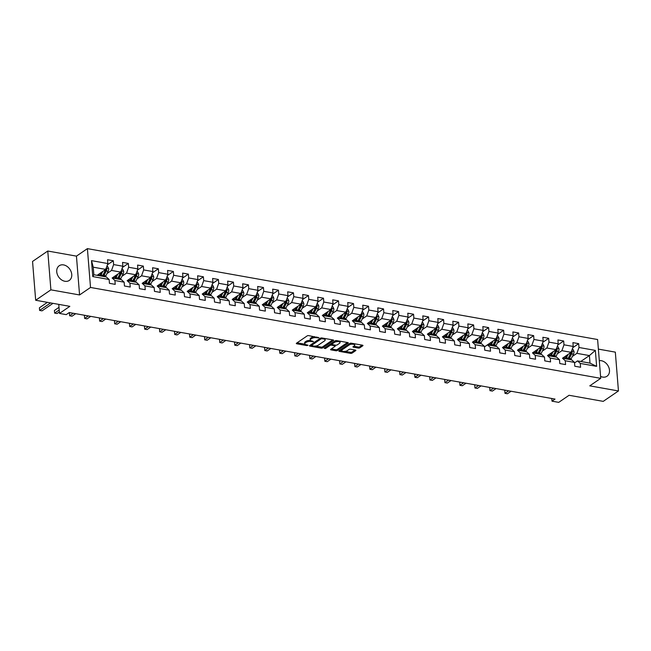 <?xml version="1.0" encoding="UTF-8"?>
<svg xmlns="http://www.w3.org/2000/svg" width="651" height="651" viewBox="0 0 651 651"><rect width="100%" height="100%" fill="white"/><g stroke="black" fill="none" stroke-linecap="round" stroke-linejoin="round"><path stroke-width="0.98" d="M319.047 337.812L308.769 335.623A1.123 0.431 175.4 0 0 307.223 335.859L296.474 343.223A1.123 0.431 175.4 0 0 296.303 343.476A1.123 0.431 175.4 0 0 296.823 343.793L306.857 345.583L308.053 345.233L306.393 344.778A3.589 1.392 175.4 0 1 304.733 343.761A3.589 1.392 175.4 0 1 305.286 342.931L306.182 342.32A3.589 1.392 175.4 0 1 311.113 341.547L313.489 341.612L311.951 340.978A3.589 1.392 175.4 0 1 310.283 339.96A3.589 1.392 175.4 0 1 310.836 339.13L311.731 338.52A3.589 1.392 175.4 0 1 316.671 337.747L319.047 337.812M600.572 376.4A8.902 6.795 55.6 0 0 602.631 377.075A8.902 6.795 55.6 0 0 607.001 376.237A8.902 6.795 55.6 0 0 608.888 367.571A8.902 6.795 55.6 0 0 601.312 360.703A8.902 6.795 55.6 0 0 599.302 360.646M63.586 264.908A8.902 6.795 55.6 0 0 59.217 265.746A8.902 6.795 55.6 0 0 57.329 274.413A8.902 6.795 55.6 0 0 64.905 281.273A8.902 6.795 55.6 0 0 69.275 280.443A8.902 6.795 55.6 0 0 71.154 271.776A8.902 6.795 55.6 0 0 63.586 264.908M358.253 348.065A1.123 0.431 175.4 0 0 359.8 347.829L362.81 345.762A1.123 0.431 175.4 0 0 362.989 345.502A1.123 0.431 175.4 0 0 362.469 345.185L351.32 343.199A1.123 0.431 175.4 0 0 349.782 343.443L339.025 350.799A1.123 0.431 175.4 0 0 338.854 351.06A1.123 0.431 175.4 0 0 339.374 351.377L350.515 353.363A1.123 0.431 175.4 0 0 352.061 353.119L355.706 350.629A1.123 0.431 175.4 0 0 355.877 350.368A1.123 0.431 175.4 0 0 355.356 350.051L350.588 349.205A1.123 0.431 175.4 0 0 349.042 349.441L347.235 350.677A2.995 1.164 175.4 0 1 343.923 351.41A2.995 1.164 175.4 0 1 341.726 350.466A2.995 1.164 175.4 0 1 342.182 349.782L349.261 344.932A2.995 1.164 175.4 0 1 352.582 344.208A2.995 1.164 175.4 0 1 354.779 345.144A2.995 1.164 175.4 0 1 354.315 345.836L353.135 346.641A1.123 0.431 175.4 0 0 352.964 346.902A1.123 0.431 175.4 0 0 353.485 347.219L358.253 348.065L358.172 347.016A1.123 0.431 175.4 0 0 359.71 346.78L362.127 345.128M50.892 289.841L79.568 294.952L76.444 256.136L47.767 251.026L50.892 289.841L35.675 300.257L69.836 306.344L59.485 313.424L66.223 314.628L69.266 312.545L555.034 399.079L551.991 401.162L558.721 402.367L569.072 395.279L603.233 401.366L618.45 390.958L615.325 352.134L598.375 349.115M79.568 294.952L90.522 287.457L600.727 378.345L589.773 385.848L618.45 390.958M333.442 340.53A1.123 0.431 175.4 0 0 333.613 340.27A1.123 0.431 175.4 0 0 333.092 339.952L321.944 337.967A1.123 0.431 175.4 0 0 320.406 338.211L309.648 345.567A1.123 0.431 175.4 0 0 309.477 345.827A1.123 0.431 175.4 0 0 309.998 346.145L321.138 348.13A1.123 0.431 175.4 0 0 322.684 347.886L333.442 340.53L333.402 340.042M336.632 340.587L347.78 342.572A1.123 0.431 175.4 0 1 348.301 342.89A1.123 0.431 175.4 0 1 348.122 343.15L337.373 350.507A1.123 0.431 175.4 0 1 335.826 350.743L331.058 349.896A1.123 0.431 175.4 0 1 330.537 349.579A1.123 0.431 175.4 0 1 330.716 349.318L335.078 346.332A1.123 0.431 175.4 0 0 335.249 346.08A1.123 0.431 175.4 0 0 334.728 345.754L331.562 345.193A1.123 0.431 175.4 0 0 330.024 345.437L325.484 348.545L324.157 348.309L335.094 340.823A1.123 0.431 175.4 0 1 336.632 340.587M35.675 300.257L32.55 261.442L47.767 251.026M90.522 287.457L87.397 248.633L597.61 339.529L600.727 378.345M572.774 347.699L578.682 343.655L572.913 342.629L573.222 346.454L563.978 344.81L563.668 340.986L557.899 339.952L558.208 343.785L548.972 342.133L548.663 338.308L542.885 337.275L543.194 341.108L533.958 339.464L533.649 335.631L527.871 334.606L528.181 338.43L518.945 336.787L518.635 332.962L512.866 331.929L513.175 335.761L503.931 334.118L503.622 330.285L497.852 329.26L498.161 333.084L488.925 331.44L488.616 327.608L482.839 326.582L483.148 330.407L473.912 328.763L473.602 324.939L467.825 323.905L468.134 327.738L458.898 326.094L458.589 322.261L452.819 321.236L453.12 325.061L443.884 323.417L443.575 319.584L437.806 318.559L438.115 322.391L428.871 320.74L428.57 316.915L422.792 315.881L423.101 319.714L413.865 318.07L413.556 314.238L407.778 313.212L408.087 317.037L398.851 315.393L398.542 311.56L392.773 310.535L393.074 314.368L383.838 312.716L383.529 308.891L377.759 307.858L378.068 311.691L368.824 310.047L368.523 306.214L362.745 305.189L363.055 309.013L353.818 307.37L353.509 303.545L347.732 302.512L348.041 306.344L338.805 304.692L338.496 300.868L332.718 299.834L333.027 303.667L323.791 302.023L323.482 298.191L317.712 297.165L318.022 300.99L308.777 299.346L308.468 295.521L302.699 294.488L303.008 298.321L293.772 296.677L293.463 292.844L287.685 291.819L287.994 295.644L278.758 294L278.449 290.167L272.671 289.142L272.981 292.966L263.745 291.322L263.435 287.498L257.666 286.464L257.975 290.297L248.731 288.653L248.422 284.821L242.652 283.795L242.961 287.62L233.725 285.976L233.416 282.143L227.638 281.118L227.948 284.951L218.712 283.299L218.402 279.474L212.625 278.441L212.934 282.274L203.698 280.63L203.389 276.797L197.619 275.772L197.92 279.596L188.684 277.953L188.375 274.12L182.606 273.094L182.915 276.927L173.671 275.275L173.369 271.451L167.592 270.417L167.901 274.25L158.665 272.606L158.356 268.773L152.578 267.748L152.887 271.573L143.651 269.929L143.342 266.104L137.573 265.071L137.874 268.904L128.638 267.252L128.328 263.427L122.559 262.394L122.868 266.226L113.624 264.583L113.323 260.75L107.545 259.725L107.854 263.549L91.498 260.636L92.776 276.585L93.858 274.738L106.365 276.968L109.14 279.499L109.441 283.331L115.219 284.357L114.91 280.532L112.135 278.001L121.379 279.645L124.146 282.176L124.455 286.001L130.233 287.034L129.923 283.201L127.148 280.671L136.385 282.314L139.159 284.845L139.469 288.678L145.246 289.703L144.937 285.879L142.162 283.348L151.398 284.992L154.173 287.522L154.482 291.355L160.252 292.38L159.943 288.548L157.176 286.017L166.412 287.669L169.187 290.2L169.496 294.024L175.265 295.058L174.956 291.225L172.181 288.694L181.426 290.338L184.192 292.869L184.502 296.701L190.279 297.727L189.97 293.902L187.195 291.371L196.431 293.015L199.206 295.546L199.515 299.379L205.293 300.404L204.984 296.571L202.209 294.04L211.445 295.692L214.22 298.223L214.529 302.048L220.298 303.081L219.989 299.248L217.222 296.718L226.458 298.361L229.233 300.892L229.543 304.725L235.312 305.75L235.003 301.926L232.236 299.395L241.472 301.039L244.239 303.569L244.548 307.402L250.326 308.428L250.017 304.595L247.242 302.064L256.486 303.716L259.253 306.247L259.562 310.071L265.339 311.105L265.03 307.272L262.255 304.741L271.491 306.385L274.266 308.916L274.576 312.749L280.345 313.774L280.044 309.949L277.269 307.418L286.505 309.062L289.28 311.593L289.589 315.418L295.359 316.451L295.049 312.618L292.283 310.088L301.519 311.739L304.294 314.262L304.595 318.095L310.372 319.12L310.063 315.296L307.288 312.765L316.532 314.409L319.299 316.939L319.608 320.772L325.386 321.797L325.077 317.973L322.302 315.442L331.538 317.086L334.313 319.617L334.622 323.441L340.392 324.475L340.091 320.642L337.316 318.111L346.552 319.755L349.327 322.286L349.636 326.118L355.405 327.144L355.096 323.319L352.329 320.788L361.565 322.432L364.34 324.963L364.641 328.796L370.419 329.821L370.11 325.988L367.335 323.457L376.579 325.109L379.346 327.64L379.655 331.465L385.433 332.498L385.123 328.665L382.349 326.135L391.585 327.779L394.36 330.309L394.669 334.142L400.438 335.167L400.137 331.343L397.362 328.812L406.598 330.456L409.373 332.986L409.682 336.819L415.452 337.845L415.143 334.012L412.376 331.481L421.612 333.133L424.387 335.664L424.688 339.488L430.466 340.522L430.156 336.689L427.382 334.158L436.626 335.802L439.392 338.333L439.702 342.166L445.479 343.191L445.17 339.366L442.395 336.836L451.631 338.479L454.406 341.01L454.715 344.843L460.493 345.868L460.184 342.035L457.409 339.505L466.645 341.157L469.42 343.687L469.729 347.512L475.499 348.545L475.189 344.713L472.423 342.182L481.659 343.826L484.434 346.356L484.743 350.189L490.512 351.214L490.203 347.39L487.436 344.859L496.672 346.503L499.439 349.034L499.748 352.858L505.526 353.892L505.217 350.059L502.442 347.528L511.686 349.18L514.453 351.703L514.762 355.536L520.54 356.561L520.23 352.736L517.455 350.205L526.692 351.849L529.466 354.38L529.776 358.213L535.545 359.238L535.236 355.413L532.469 352.883L541.705 354.526L544.48 357.057L544.789 360.882L550.559 361.915L550.25 358.083L547.483 355.552L556.719 357.196L559.486 359.726L559.795 363.559L565.573 364.584L565.263 360.76L562.488 358.229L571.733 359.873L574.499 362.404L574.809 366.236L580.586 367.262L580.277 363.429L577.502 360.898L590.009 363.128L589.407 355.576L576.892 353.347L572.359 356.455M578.682 343.655L578.991 347.488L595.348 350.401L596.633 366.35L580.277 363.429M574.499 362.404L565.263 360.76M559.486 359.726L550.25 358.083M544.48 357.057L535.236 355.413M529.466 354.38L520.23 352.736M514.453 351.703L505.217 350.059M499.439 349.034L490.203 347.39M484.434 346.356L475.189 344.713M469.42 343.687L460.184 342.035M454.406 341.01L445.17 339.366M439.392 338.333L430.156 336.689M424.387 335.664L415.143 334.012M409.373 332.986L400.137 331.343M394.36 330.309L385.123 328.665M379.346 327.64L370.11 325.988M364.34 324.963L355.096 323.319M349.327 322.286L340.091 320.642M334.313 319.617L325.077 317.973M319.299 316.939L310.063 315.296M304.294 314.262L295.049 312.618M289.28 311.593L280.044 309.949M274.266 308.916L265.03 307.272M259.253 306.247L250.017 304.595M244.239 303.569L235.003 301.926M229.233 300.892L219.989 299.248M214.22 298.223L204.984 296.571M199.206 295.546L189.97 293.902M184.192 292.869L174.956 291.225M169.187 290.2L159.943 288.548M154.173 287.522L144.937 285.879M139.159 284.845L129.923 283.201M124.146 282.176L114.91 280.532M109.14 279.499L92.776 276.585M557.346 353.778L561.886 350.677L571.122 352.321L562.488 358.229M571.122 352.321L573.222 346.454M561.886 350.677L563.978 344.81M542.34 351.101L546.873 348L556.109 349.644L547.483 355.552M556.109 349.644L558.208 343.785M546.873 348L548.972 342.133M527.326 348.431L531.859 345.323L541.095 346.975L532.469 352.883M541.095 346.975L543.194 341.108M531.859 345.323L533.958 339.464M512.313 345.754L516.845 342.654L526.089 344.298L517.455 350.205M526.089 344.298L528.181 338.43M516.845 342.654L518.945 336.787M497.299 343.077L501.84 339.977L511.076 341.62L502.442 347.528M511.076 341.62L513.175 335.761M501.84 339.977L503.931 334.118M482.293 340.408L486.826 337.299L496.062 338.951L484.474 346.877M484.474 346.885L487.436 344.859M496.062 338.951L498.161 333.084M486.826 337.299L488.925 331.44M467.28 337.731L471.812 334.63L481.048 336.274L472.423 342.182M481.048 336.274L483.148 330.407M471.812 334.63L473.912 328.763M452.266 335.053L456.799 331.953L466.043 333.597L457.409 339.505M466.043 333.597L468.134 327.738M456.799 331.953L458.898 326.094M437.252 332.384L441.793 329.276L451.029 330.928L442.395 336.836M451.029 330.928L453.12 325.061M441.793 329.276L443.884 323.417M422.239 329.707L426.779 326.607L436.015 328.25L427.382 334.158M436.015 328.25L438.115 322.391M426.779 326.607L428.871 320.74M407.233 327.038L411.766 323.929L421.002 325.573L412.376 331.481M421.002 325.573L423.101 319.714M411.766 323.929L413.865 318.07M392.219 324.361L396.752 321.252L405.988 322.904L397.362 328.812M405.988 322.904L408.087 317.037M396.752 321.252L398.851 315.393M377.206 321.684L381.738 318.583L390.982 320.227L382.349 326.135M390.982 320.227L393.074 314.368M381.738 318.583L383.838 312.716M362.192 319.014L366.733 315.906L375.969 317.55L367.335 323.457M375.969 317.55L378.068 311.691M366.733 315.906L368.824 310.047M347.186 316.337L351.719 313.237L360.955 314.881L352.329 320.788M360.955 314.881L363.055 309.013M351.719 313.237L353.818 307.37M332.173 313.66L336.705 310.56L345.941 312.203L337.316 318.111M345.941 312.203L348.041 306.344M336.705 310.56L338.805 304.692M317.159 310.991L321.692 307.882L330.936 309.534L322.302 315.442M330.936 309.534L333.027 303.667M321.692 307.882L323.791 302.023M302.145 308.314L306.686 305.213L315.922 306.857L307.288 312.765M315.922 306.857L318.022 300.99M306.686 305.213L308.777 299.346M287.14 305.636L291.672 302.536L300.908 304.18L292.283 310.088M300.908 304.18L303.008 298.321M291.672 302.536L293.772 296.677M272.126 302.967L276.659 299.859L285.895 301.511L277.269 307.418M285.895 301.511L287.994 295.644M276.659 299.859L278.758 294M257.112 300.29L261.645 297.19L270.889 298.833L262.255 304.741M270.889 298.833L272.981 292.966M261.645 297.19L263.745 291.322M242.099 297.613L246.639 294.512L255.876 296.156L247.242 302.064M255.876 296.156L257.975 290.297M246.639 294.512L248.731 288.653M227.093 294.944L231.626 291.835L240.862 293.487L232.236 299.395M240.862 293.487L242.961 287.62M231.626 291.835L233.725 285.976M212.08 292.266L216.612 289.166L225.848 290.81L217.222 296.718M225.848 290.81L227.948 284.951M216.612 289.166L218.712 283.299M197.066 289.597L201.598 286.489L210.843 288.133L202.209 294.04M210.843 288.133L212.934 282.274M201.598 286.489L203.698 280.63M182.052 286.92L186.593 283.812L195.829 285.464L187.195 291.371M195.829 285.464L197.92 279.596M186.593 283.812L188.684 277.953M167.047 284.243L171.579 281.142L180.815 282.786L172.181 288.694M180.815 282.786L182.915 276.927M171.579 281.142L173.671 275.275M152.033 281.574L156.565 278.465L165.802 280.109L157.176 286.017M165.802 280.109L167.901 274.25M156.565 278.465L158.665 272.606M137.019 278.897L141.552 275.796L150.796 277.44L142.162 283.348M150.796 277.44L152.887 271.573M141.552 275.796L143.651 269.929M122.006 276.219L126.546 273.119L135.782 274.763L127.148 280.671M135.782 274.763L137.874 268.904M126.546 273.119L128.638 267.252M106.992 273.55L111.533 270.442L120.769 272.094L112.135 278.001M120.769 272.094L122.868 266.226M111.533 270.442L113.624 264.583M91.498 260.636L93.248 267.187L105.755 269.416L97.121 275.324M105.755 269.416L107.854 263.549M76.444 256.136L87.397 248.633M551.771 398.502L551.991 401.162M58.761 304.367L59.485 313.424M93.248 267.187L93.858 274.738M580.773 361.484L589.407 355.576L595.348 350.401M574.54 362.924L577.502 360.898M596.633 366.35L590.009 363.128M576.892 353.347L578.991 347.488M107.407 264.794L113.323 260.75M122.421 267.471L128.328 263.427M137.434 270.149L143.342 266.104M152.448 272.818L158.356 268.773M167.453 275.495L173.369 271.451M182.467 278.172L188.375 274.12M197.481 280.841L203.389 276.797M212.495 283.519L218.402 279.474M227.5 286.188L233.416 282.143M242.514 288.865L248.422 284.821M257.527 291.542L263.435 287.498M272.541 294.211L278.449 290.167M287.547 296.889L293.463 292.844M302.56 299.566L308.468 295.521M317.574 302.235L323.482 298.191M332.588 304.912L338.496 300.868M347.593 307.589L353.509 303.545M362.607 310.258L368.523 306.214M377.621 312.936L383.529 308.891M392.634 315.613L398.542 311.56M407.64 318.282L413.556 314.238M422.654 320.959L428.57 316.915M437.667 323.628L443.575 319.584M452.681 326.306L458.589 322.261M467.695 328.983L473.602 324.939M482.7 331.652L488.616 327.608M497.714 334.329L503.622 330.285M512.728 337.006L518.635 332.962M527.741 339.676L533.649 335.631M542.747 342.353L548.663 338.308M557.761 345.03L563.668 340.986M314.449 336.632A3.589 1.392 175.4 0 0 311.65 337.47L311.731 338.52M310.283 339.96L310.201 338.911A3.589 1.392 175.4 0 1 310.755 338.081L311.65 337.47M310.568 340.44A3.589 1.392 175.4 0 0 306.092 341.27L306.182 342.32M304.733 343.761L304.644 342.711A3.589 1.392 175.4 0 1 305.197 341.881L306.092 341.27M297.076 342.808L304.985 344.216M315.377 346.072L321.057 347.081A1.123 0.431 175.4 0 0 322.603 346.837L332.751 339.895M310.25 345.152L311.495 345.38M322.147 338.723L321.065 338.894L311.626 345.355L313.245 345.998A3.589 1.392 175.4 0 0 318.176 345.233L324.629 340.815A3.589 1.392 175.4 0 0 325.183 339.993A3.589 1.392 175.4 0 0 323.514 338.968L322.147 338.723L322.09 337.991M311.569 344.639L320.609 338.097M325.183 339.993L325.093 338.943A3.589 1.392 175.4 0 0 324.841 338.479M347.439 342.507L337.291 349.457L337.373 350.507M331.318 348.912L335.745 349.701A1.123 0.431 175.4 0 0 337.291 349.457M331.872 344.216L331.481 344.143A1.123 0.431 175.4 0 0 329.935 344.387L325.394 347.496L325.484 348.545M339.602 343.24A2.995 1.164 175.4 0 0 340.058 342.548A2.995 1.164 175.4 0 0 337.861 341.612A2.995 1.164 175.4 0 0 334.549 342.336L332.051 344.045A1.123 0.431 175.4 0 0 331.88 344.306A1.123 0.431 175.4 0 0 332.401 344.623L335.566 345.185A1.123 0.431 175.4 0 0 337.104 344.949L339.602 343.24M340.058 342.548L339.977 341.498A2.995 1.164 175.4 0 0 339.798 341.148M336.713 340.595A2.995 1.164 175.4 0 0 334.459 341.287L334.549 342.336M331.88 344.306L331.798 343.256A1.123 0.431 175.4 0 1 331.969 342.996L334.459 341.287M353.737 346.226L358.172 347.016M354.779 345.144L354.697 344.094A2.995 1.164 175.4 0 0 354.543 343.777M351.337 343.207A2.995 1.164 175.4 0 0 349.18 343.883L349.261 344.932M341.726 350.466L341.637 349.416A2.995 1.164 175.4 0 1 342.1 348.733L349.18 343.883M345.079 351.361L350.433 352.313A1.123 0.431 175.4 0 0 351.971 352.077L355.015 349.994M339.627 350.384L341.873 350.791M101.377 272.411L100.498 274.152A7.251 3.743 100.1 0 1 99.489 275.747M102.817 271.426L101.027 274.999A8.732 4.516 100.1 0 1 100.506 275.926M106.91 266.194L107.513 266.3L108.644 268.57A3.027 1.562 100.1 0 1 108.099 271.345L105.836 275.853A8.732 4.516 100.1 0 1 105.324 276.781M99.318 275.715A7.251 3.743 100.1 0 1 99.164 275.235L98.862 274.128M105.543 269.563A3.027 1.562 100.1 0 1 105.12 270.808L102.858 275.324A8.732 4.516 100.1 0 1 102.337 276.252M47.385 302.341L39.402 307.809L39.613 310.429L42.022 310.861L53 303.342M103.493 276.455A8.732 4.516 -79.9 0 0 104.014 275.528L106.268 271.019A3.027 1.562 -79.9 0 0 106.805 269.083L105.649 268.879M106.805 269.083L105.926 269.685A1.538 0.797 100.1 0 1 105.747 270.173L103.485 274.689A7.251 3.743 100.1 0 1 102.467 276.276M50.599 302.918L39.613 310.429L39.402 307.809M116.383 275.088L115.512 276.83A7.251 3.743 100.1 0 1 114.503 278.416M117.831 274.104L116.041 277.676A8.732 4.516 100.1 0 1 115.52 278.604M121.924 268.871L122.526 268.977L123.657 271.247A3.027 1.562 100.1 0 1 123.112 274.014L120.85 278.53A8.732 4.516 100.1 0 1 120.337 279.458M114.324 278.384A7.251 3.743 100.1 0 1 114.177 277.904L113.876 276.805M120.557 272.232A3.027 1.562 100.1 0 1 120.126 273.485L117.872 278.001A8.732 4.516 100.1 0 1 117.351 278.929M58.997 307.345L54.415 310.478L54.627 313.107L57.028 313.53L59.371 311.935M118.506 279.133A8.732 4.516 -79.9 0 0 119.019 278.205L121.281 273.689A3.027 1.562 -79.9 0 0 121.818 271.76L120.663 271.557M121.818 271.76L120.94 272.362A1.538 0.797 100.1 0 1 120.761 272.85L118.498 277.359A7.251 3.743 100.1 0 1 117.481 278.954M59.208 309.966L54.627 313.107L54.415 310.478M131.396 277.765L130.525 279.507A7.251 3.743 100.1 0 1 129.508 281.094M132.837 276.773L131.054 280.345A8.732 4.516 100.1 0 1 130.534 281.273M136.93 271.54L137.54 271.654L138.671 273.925A3.027 1.562 100.1 0 1 138.126 276.691L135.864 281.208A8.732 4.516 100.1 0 1 135.343 282.135M129.337 281.061A7.251 3.743 100.1 0 1 129.191 280.581L128.89 279.482M135.571 274.909A3.027 1.562 100.1 0 1 135.139 276.162L132.877 280.671A8.732 4.516 100.1 0 1 132.365 281.598M70.105 312.692L69.429 313.155L69.641 315.776L72.041 316.207L75.719 313.692M133.52 281.81A8.732 4.516 -79.9 0 0 134.033 280.882L136.295 276.366A3.027 1.562 -79.9 0 0 136.832 274.437L135.677 274.226M136.832 274.437L135.953 275.031A1.538 0.797 100.1 0 1 135.766 275.519L133.512 280.036A7.251 3.743 100.1 0 1 132.495 281.623M73.311 313.261L69.641 315.776L69.429 313.155M146.41 280.435L145.539 282.176A7.251 3.743 100.1 0 1 144.522 283.771M147.85 279.45L146.06 283.022A8.732 4.516 100.1 0 1 145.547 283.95M151.943 274.217L152.546 274.323L153.677 276.594A3.027 1.562 100.1 0 1 153.131 279.369L150.877 283.877A8.732 4.516 100.1 0 1 150.357 284.804M144.351 283.738A7.251 3.743 100.1 0 1 144.205 283.25L143.904 282.152M150.584 277.578A3.027 1.562 100.1 0 1 150.153 278.831L147.891 283.348A8.732 4.516 100.1 0 1 147.37 284.275M85.118 315.369L84.435 315.833L84.646 318.453L87.055 318.884L90.733 316.37M148.526 284.479A8.732 4.516 -79.9 0 0 149.046 283.551L151.309 279.043A3.027 1.562 -79.9 0 0 151.838 277.106L150.682 276.903M151.838 277.106L150.967 277.708A1.538 0.797 100.1 0 1 150.78 278.197L148.518 282.713A7.251 3.743 100.1 0 1 147.508 284.3M88.324 315.938L84.646 318.453L84.435 315.833M161.424 283.112L160.545 284.853A7.251 3.743 100.1 0 1 159.536 286.44M162.864 282.127L161.074 285.699A8.732 4.516 100.1 0 1 160.561 286.627M166.957 276.895L167.559 277L168.69 279.271A3.027 1.562 100.1 0 1 168.145 282.038L165.883 286.554A8.732 4.516 100.1 0 1 165.37 287.482M159.365 286.407A7.251 3.743 100.1 0 1 159.21 285.927L158.917 284.829M165.59 280.255A3.027 1.562 100.1 0 1 165.167 281.509L162.905 286.025A8.732 4.516 100.1 0 1 162.384 286.953M100.132 318.038L99.448 318.502L99.66 321.13L102.069 321.553L105.747 319.039M163.539 287.156A8.732 4.516 -79.9 0 0 164.06 286.228L166.322 281.712A3.027 1.562 -79.9 0 0 166.851 279.784L165.696 279.58M166.851 279.784L165.972 280.378A1.538 0.797 100.1 0 1 165.793 280.874L163.531 285.382A7.251 3.743 100.1 0 1 162.514 286.969M103.338 318.616L99.66 321.13L99.448 318.502M176.429 285.789L175.558 287.53A7.251 3.743 100.1 0 1 174.549 289.117M177.878 284.796L176.087 288.369A8.732 4.516 100.1 0 1 175.567 289.296M181.971 279.564L182.573 279.678L183.704 281.94A3.027 1.562 100.1 0 1 183.159 284.715L180.897 289.231A8.732 4.516 100.1 0 1 180.384 290.159M174.37 289.085A7.251 3.743 100.1 0 1 174.224 288.605L173.923 287.506M180.604 282.933A3.027 1.562 100.1 0 1 180.172 284.186L177.918 288.694A8.732 4.516 100.1 0 1 177.398 289.622M115.137 320.715L114.462 321.179L114.674 323.799L117.082 324.231L120.752 321.716M178.553 289.833A8.732 4.516 -79.9 0 0 179.066 288.906L181.328 284.389A3.027 1.562 -79.9 0 0 181.865 282.453L180.709 282.249M181.865 282.453L180.986 283.055A1.538 0.797 100.1 0 1 180.807 283.543L178.545 288.059A7.251 3.743 100.1 0 1 177.528 289.646M118.352 321.285L114.674 323.799L114.462 321.179M191.443 288.458L190.572 290.2A7.251 3.743 100.1 0 1 189.555 291.786M192.883 287.473L191.101 291.046A8.732 4.516 100.1 0 1 190.58 291.974M196.976 282.241L197.587 282.347L198.718 284.617A3.027 1.562 100.1 0 1 198.173 287.392L195.91 291.9A8.732 4.516 100.1 0 1 195.39 292.828M189.384 291.762A7.251 3.743 100.1 0 1 189.238 291.274L188.936 290.175M195.617 285.602A3.027 1.562 100.1 0 1 195.186 286.855L192.924 291.371A8.732 4.516 100.1 0 1 192.411 292.299M130.151 323.392L129.476 323.856L129.687 326.476L132.088 326.908L135.766 324.385M193.567 292.502A8.732 4.516 -79.9 0 0 194.079 291.575L196.342 287.067A3.027 1.562 -79.9 0 0 196.879 285.13L195.723 284.926M196.879 285.13L196 285.732A1.538 0.797 100.1 0 1 195.813 286.22L193.559 290.737A7.251 3.743 100.1 0 1 192.541 292.323M133.365 323.962L129.687 326.476L129.476 323.856M206.457 291.135L205.586 292.877A7.251 3.743 100.1 0 1 204.569 294.464M207.897 290.151L206.107 293.723A8.732 4.516 100.1 0 1 205.594 294.651M211.99 284.918L212.6 285.024L213.723 287.294A3.027 1.562 100.1 0 1 213.178 290.061L210.924 294.577A8.732 4.516 100.1 0 1 210.403 295.505M204.398 294.431A7.251 3.743 100.1 0 1 204.251 293.951L203.95 292.852M210.631 288.279A3.027 1.562 100.1 0 1 210.2 289.532L207.938 294.049A8.732 4.516 100.1 0 1 207.425 294.976M145.165 326.061L144.489 326.525L144.693 329.154L147.102 329.577L150.78 327.062M208.572 295.18A8.732 4.516 -79.9 0 0 209.093 294.252L211.355 289.736A3.027 1.562 -79.9 0 0 211.884 287.807L210.729 287.596M211.884 287.807L211.014 288.401A1.538 0.797 100.1 0 1 210.826 288.898L208.564 293.406A7.251 3.743 100.1 0 1 207.555 294.993M148.371 326.631L144.693 329.154L144.489 326.525M221.47 293.813L220.599 295.554A7.251 3.743 100.1 0 1 219.582 297.141M222.911 292.82L221.12 296.392A8.732 4.516 100.1 0 1 220.608 297.32M227.004 287.587L227.606 287.693L228.737 289.964A3.027 1.562 100.1 0 1 228.192 292.738L225.93 297.255A8.732 4.516 100.1 0 1 225.417 298.174M219.411 297.108A7.251 3.743 100.1 0 1 219.257 296.628L218.964 295.521M225.645 290.956A3.027 1.562 100.1 0 1 225.213 292.209L222.951 296.718A8.732 4.516 100.1 0 1 222.43 297.645M160.179 328.739L159.495 329.203L159.707 331.823L162.115 332.254L165.793 329.74M223.586 297.849A8.732 4.516 -79.9 0 0 224.107 296.929L226.369 292.413A3.027 1.562 -79.9 0 0 226.898 290.476L225.742 290.273M226.898 290.476L226.019 291.078A1.538 0.797 100.1 0 1 225.84 291.567L223.578 296.083A7.251 3.743 100.1 0 1 222.569 297.67M163.385 329.308L159.707 331.823L159.495 329.203M236.484 296.482L235.605 298.223A7.251 3.743 100.1 0 1 234.596 299.81M237.924 295.497L236.134 299.069A8.732 4.516 100.1 0 1 235.613 299.997M242.017 290.265L242.62 290.37L243.751 292.641A3.027 1.562 100.1 0 1 243.205 295.408L240.943 299.924A8.732 4.516 100.1 0 1 240.431 300.852M234.425 299.785A7.251 3.743 100.1 0 1 234.27 299.297L233.969 298.199M240.65 293.625A3.027 1.562 100.1 0 1 240.219 294.879L237.965 299.395A8.732 4.516 100.1 0 1 237.444 300.323M175.192 331.408L174.509 331.88L174.72 334.5L177.129 334.931L180.799 332.409M238.6 300.526A8.732 4.516 -79.9 0 0 239.12 299.598L241.375 295.082A3.027 1.562 -79.9 0 0 241.912 293.153L240.756 292.95M241.912 293.153L241.033 293.756A1.538 0.797 100.1 0 1 240.854 294.244L238.591 298.76A7.251 3.743 100.1 0 1 237.574 300.347M178.398 331.986L174.72 334.5L174.509 331.88M251.489 299.159L250.619 300.9A7.251 3.743 100.1 0 1 249.602 302.487M252.938 298.174L251.148 301.747A8.732 4.516 100.1 0 1 250.627 302.666M257.023 292.942L257.633 293.048L258.764 295.318A3.027 1.562 100.1 0 1 258.219 298.085L255.957 302.601A8.732 4.516 100.1 0 1 255.436 303.529M249.431 302.455A7.251 3.743 100.1 0 1 249.284 301.974L248.983 300.876M255.664 296.303A3.027 1.562 100.1 0 1 255.233 297.556L252.97 302.072A8.732 4.516 100.1 0 1 252.458 302.992M190.198 334.085L189.522 334.549L189.734 337.177L192.135 337.6L195.813 335.086M253.613 303.203A8.732 4.516 -79.9 0 0 254.126 302.276L256.388 297.759A3.027 1.562 -79.9 0 0 256.925 295.831L255.77 295.619M256.925 295.831L256.046 296.425A1.538 0.797 100.1 0 1 255.859 296.913L253.605 301.429A7.251 3.743 100.1 0 1 252.588 303.016M193.412 334.655L189.734 337.177L189.522 334.549M266.503 301.836L265.632 303.578A7.251 3.743 100.1 0 1 264.615 305.164M267.943 300.843L266.153 304.416A8.732 4.516 100.1 0 1 265.641 305.343M272.037 295.611L272.647 295.717L273.778 297.987A3.027 1.562 100.1 0 1 273.233 300.762L270.971 305.278A8.732 4.516 100.1 0 1 270.45 306.198M264.444 305.132A7.251 3.743 100.1 0 1 264.298 304.652L263.997 303.545M270.678 298.98A3.027 1.562 100.1 0 1 270.246 300.225L267.984 304.741A8.732 4.516 100.1 0 1 267.471 305.669M205.211 336.762L204.536 337.226L204.739 339.846L207.148 340.278L210.826 337.763M268.619 305.872A8.732 4.516 -79.9 0 0 269.14 304.953L271.402 300.436A3.027 1.562 -79.9 0 0 271.931 298.5L270.783 298.296M271.931 298.5L271.06 299.102A1.538 0.797 100.1 0 1 270.873 299.59L268.611 304.107A7.251 3.743 100.1 0 1 267.602 305.693M208.418 337.332L204.739 339.846L204.536 337.226M281.517 304.505L280.646 306.247A7.251 3.743 100.1 0 1 279.629 307.833M282.957 303.521L281.167 307.093A8.732 4.516 100.1 0 1 280.654 308.021M287.05 298.288L287.652 298.394L288.784 300.664A3.027 1.562 100.1 0 1 288.238 303.431L285.976 307.947A8.732 4.516 100.1 0 1 285.464 308.875M279.458 307.809A7.251 3.743 100.1 0 1 279.303 307.321L279.01 306.222M285.691 301.649A3.027 1.562 100.1 0 1 285.26 302.902L282.998 307.418A8.732 4.516 100.1 0 1 282.477 308.346M220.225 339.431L219.542 339.903L219.753 342.524L222.162 342.955L225.84 340.432M283.633 308.55A8.732 4.516 -79.9 0 0 284.153 307.622L286.416 303.106A3.027 1.562 -79.9 0 0 286.945 301.177L285.789 300.974M286.945 301.177L286.074 301.779A1.538 0.797 100.1 0 1 285.887 302.267L283.624 306.784A7.251 3.743 100.1 0 1 282.615 308.371M223.431 340.009L219.753 342.524L219.542 339.903M296.53 307.182L295.652 308.924A7.251 3.743 100.1 0 1 294.643 310.511M297.971 306.19L296.181 309.762A8.732 4.516 100.1 0 1 295.66 310.69M302.064 300.957L302.666 301.071L303.797 303.342A3.027 1.562 100.1 0 1 303.252 306.108L300.99 310.625A8.732 4.516 100.1 0 1 300.477 311.552M294.472 310.478A7.251 3.743 100.1 0 1 294.317 309.998L294.016 308.899M300.697 304.326A3.027 1.562 100.1 0 1 300.266 305.579L298.012 310.096A8.732 4.516 100.1 0 1 297.491 311.015M235.239 342.109L234.555 342.572L234.767 345.201L237.176 345.624L240.846 343.11M298.646 311.227A8.732 4.516 -79.9 0 0 299.167 310.299L301.421 305.783A3.027 1.562 -79.9 0 0 301.958 303.854L300.803 303.643M301.958 303.854L301.079 304.448A1.538 0.797 100.1 0 1 300.9 304.937L298.638 309.453A7.251 3.743 100.1 0 1 297.621 311.04M238.445 342.678L234.767 345.201L234.555 342.572M311.536 309.852L310.665 311.593A7.251 3.743 100.1 0 1 309.648 313.188M312.985 308.867L311.194 312.439A8.732 4.516 100.1 0 1 310.673 313.367M317.07 303.635L317.68 303.74L318.811 306.011A3.027 1.562 100.1 0 1 318.266 308.786L316.004 313.294A8.732 4.516 100.1 0 1 315.483 314.221M309.477 313.155A7.251 3.743 100.1 0 1 309.331 312.675L309.03 311.569M315.711 307.003A3.027 1.562 100.1 0 1 315.279 308.248L313.017 312.765A8.732 4.516 100.1 0 1 312.504 313.692M250.244 344.786L249.569 345.25L249.781 347.87L252.181 348.301L255.859 345.787M313.66 313.896A8.732 4.516 -79.9 0 0 314.173 312.968L316.435 308.46A3.027 1.562 -79.9 0 0 316.972 306.523L315.816 306.32M316.972 306.523L316.093 307.126A1.538 0.797 100.1 0 1 315.914 307.614L313.652 312.13A7.251 3.743 100.1 0 1 312.635 313.717M253.459 345.355L249.781 347.87L249.569 345.25M326.55 312.529L325.679 314.27A7.251 3.743 100.1 0 1 324.662 315.857M327.99 311.544L326.208 315.117A8.732 4.516 100.1 0 1 325.687 316.044M332.083 306.312L332.694 306.418L333.825 308.688A3.027 1.562 100.1 0 1 333.279 311.455L331.017 315.971A8.732 4.516 100.1 0 1 330.496 316.899M324.491 315.825A7.251 3.743 100.1 0 1 324.344 315.344L324.043 314.246M330.724 309.673A3.027 1.562 100.1 0 1 330.293 310.926L328.031 315.442A8.732 4.516 100.1 0 1 327.518 316.37M265.258 347.455L264.583 347.919L264.794 350.547L267.195 350.97L270.873 348.456M328.674 316.573A8.732 4.516 -79.9 0 0 329.186 315.645L331.449 311.129A3.027 1.562 -79.9 0 0 331.977 309.201L330.83 308.997M331.977 309.201L331.107 309.803A1.538 0.797 100.1 0 1 330.92 310.291L328.657 314.799A7.251 3.743 100.1 0 1 327.648 316.394M268.464 348.033L264.794 350.547L264.583 347.919M341.563 315.206L340.693 316.947A7.251 3.743 100.1 0 1 339.676 318.534M343.004 314.213L341.214 317.786A8.732 4.516 100.1 0 1 340.701 318.713M347.097 308.981L347.699 309.095L348.83 311.365A3.027 1.562 100.1 0 1 348.285 314.132L346.031 318.648A8.732 4.516 100.1 0 1 345.51 319.576M339.505 318.502A7.251 3.743 100.1 0 1 339.35 318.022L339.057 316.923M345.738 312.35A3.027 1.562 100.1 0 1 345.307 313.603L343.044 318.111A8.732 4.516 100.1 0 1 342.524 319.039M280.272 350.132L279.588 350.596L279.8 353.216L282.209 353.648L285.887 351.133M343.679 319.25A8.732 4.516 -79.9 0 0 344.2 318.323L346.462 313.806A3.027 1.562 -79.9 0 0 346.991 311.878L345.836 311.666M346.991 311.878L346.12 312.472A1.538 0.797 100.1 0 1 345.933 312.96L343.671 317.476A7.251 3.743 100.1 0 1 342.662 319.063M283.478 350.702L279.8 353.216L279.588 350.596M356.577 317.875L355.698 319.617A7.251 3.743 100.1 0 1 354.689 321.212M358.017 316.891L356.227 320.463A8.732 4.516 100.1 0 1 355.706 321.391M362.111 311.658L362.713 311.764L363.844 314.034A3.027 1.562 100.1 0 1 363.299 316.809L361.036 321.317A8.732 4.516 100.1 0 1 360.524 322.245M354.518 321.179A7.251 3.743 100.1 0 1 354.364 320.691L354.063 319.592M360.744 315.019A3.027 1.562 100.1 0 1 360.32 316.272L358.058 320.788A8.732 4.516 100.1 0 1 357.537 321.716M295.285 352.809L294.602 353.273L294.813 355.894L297.222 356.325L300.9 353.81M358.693 321.92A8.732 4.516 -79.9 0 0 359.214 320.992L361.468 316.484A3.027 1.562 -79.9 0 0 362.005 314.547L360.849 314.343M362.005 314.547L361.126 315.149A1.538 0.797 100.1 0 1 360.947 315.637L358.685 320.154A7.251 3.743 100.1 0 1 357.668 321.74M298.492 353.379L294.813 355.894L294.602 353.273M371.583 320.552L370.712 322.294A7.251 3.743 100.1 0 1 369.703 323.881M373.031 319.568L371.241 323.14A8.732 4.516 100.1 0 1 370.72 324.068M377.124 314.335L377.726 314.441L378.858 316.712A3.027 1.562 100.1 0 1 378.312 319.478L376.05 323.995A8.732 4.516 100.1 0 1 375.529 324.922M369.524 323.848A7.251 3.743 100.1 0 1 369.377 323.368L369.076 322.269M375.757 317.696A3.027 1.562 100.1 0 1 375.326 318.949L373.064 323.466A8.732 4.516 100.1 0 1 372.551 324.393M310.291 355.479L309.616 355.942L309.827 358.571L312.228 358.994L315.906 356.479M373.707 324.597A8.732 4.516 -79.9 0 0 374.219 323.669L376.481 319.153A3.027 1.562 -79.9 0 0 377.019 317.224L375.863 317.021M377.019 317.224L376.14 317.818A1.538 0.797 100.1 0 1 375.961 318.315L373.698 322.823A7.251 3.743 100.1 0 1 372.681 324.41M313.505 356.056L309.827 358.571L309.616 355.942M386.596 323.23L385.726 324.971A7.251 3.743 100.1 0 1 384.708 326.558M388.037 322.237L386.255 325.809A8.732 4.516 100.1 0 1 385.734 326.737M392.13 317.004L392.74 317.118L393.871 319.381A3.027 1.562 100.1 0 1 393.326 322.155L391.064 326.672A8.732 4.516 100.1 0 1 390.543 327.599M384.538 326.525A7.251 3.743 100.1 0 1 384.391 326.045L384.09 324.947M390.771 320.373A3.027 1.562 100.1 0 1 390.34 321.627L388.077 326.135A8.732 4.516 100.1 0 1 387.565 327.062M325.305 358.156L324.629 358.62L324.841 361.24L327.241 361.671L330.92 359.157M388.72 327.274A8.732 4.516 -79.9 0 0 389.233 326.346L391.495 321.83A3.027 1.562 -79.9 0 0 392.032 319.893L390.877 319.69M392.032 319.893L391.153 320.495A1.538 0.797 100.1 0 1 390.966 320.984L388.712 325.5A7.251 3.743 100.1 0 1 387.695 327.087M328.511 358.725L324.841 361.24L324.629 358.62M401.61 325.899L400.739 327.64A7.251 3.743 100.1 0 1 399.722 329.227M403.05 324.914L401.26 328.486A8.732 4.516 100.1 0 1 400.747 329.414M407.144 319.682L407.746 319.787L408.877 322.058A3.027 1.562 100.1 0 1 408.332 324.833L406.078 329.341A8.732 4.516 100.1 0 1 405.557 330.269M399.551 329.203A7.251 3.743 100.1 0 1 399.405 328.714L399.104 327.616M405.785 323.042A3.027 1.562 100.1 0 1 405.353 324.296L403.091 328.812A8.732 4.516 100.1 0 1 402.57 329.74M340.318 360.833L339.635 361.297L339.846 363.917L342.255 364.348L345.933 361.826M403.726 329.943A8.732 4.516 -79.9 0 0 404.247 329.015L406.509 324.507A3.027 1.562 -79.9 0 0 407.038 322.57L405.882 322.367M407.038 322.57L406.167 323.173A1.538 0.797 100.1 0 1 405.98 323.661L403.718 328.177A7.251 3.743 100.1 0 1 402.709 329.764M343.525 361.403L339.846 363.917L339.635 361.297M416.624 328.576L415.745 330.317A7.251 3.743 100.1 0 1 414.736 331.904M418.064 327.591L416.274 331.164A8.732 4.516 100.1 0 1 415.761 332.091M422.157 322.359L422.759 322.465L423.891 324.735A3.027 1.562 100.1 0 1 423.345 327.502L421.083 332.018A8.732 4.516 100.1 0 1 420.57 332.946M414.565 331.872A7.251 3.743 100.1 0 1 414.41 331.392L414.109 330.293M420.79 325.72A3.027 1.562 100.1 0 1 420.367 326.973L418.105 331.489A8.732 4.516 100.1 0 1 417.584 332.417M355.332 363.502L354.649 363.966L354.86 366.594L357.269 367.018L360.947 364.503M418.739 332.62A8.732 4.516 -79.9 0 0 419.26 331.693L421.514 327.176A3.027 1.562 -79.9 0 0 422.051 325.248L420.896 325.036M422.051 325.248L421.173 325.842A1.538 0.797 100.1 0 1 420.994 326.338L418.731 330.846A7.251 3.743 100.1 0 1 417.714 332.433M358.538 364.072L354.86 366.594L354.649 363.966M431.629 331.253L430.759 332.995A7.251 3.743 100.1 0 1 429.75 334.581M433.078 330.26L431.287 333.833A8.732 4.516 100.1 0 1 430.767 334.76M437.171 325.028L437.773 325.134L438.904 327.404A3.027 1.562 100.1 0 1 438.359 330.179L436.097 334.695A8.732 4.516 100.1 0 1 435.584 335.615M429.57 334.549A7.251 3.743 100.1 0 1 429.424 334.069L429.123 332.962M435.804 328.397A3.027 1.562 100.1 0 1 435.373 329.65L433.118 334.158A8.732 4.516 100.1 0 1 432.598 335.086M370.338 366.179L369.662 366.643L369.874 369.263L372.282 369.695L375.952 367.18M433.753 335.289A8.732 4.516 -79.9 0 0 434.266 334.37L436.528 329.854A3.027 1.562 -79.9 0 0 437.065 327.917L435.91 327.713M437.065 327.917L436.186 328.519A1.538 0.797 100.1 0 1 436.007 329.007L433.745 333.524A7.251 3.743 100.1 0 1 432.728 335.11M373.552 366.749L369.874 369.263L369.662 366.643M446.643 333.922L445.772 335.664A7.251 3.743 100.1 0 1 444.755 337.251M448.083 332.938L446.301 336.51A8.732 4.516 100.1 0 1 445.78 337.438M452.176 327.705L452.787 327.811L453.918 330.081A3.027 1.562 100.1 0 1 453.373 332.848L451.11 337.364A8.732 4.516 100.1 0 1 450.59 338.292M444.584 337.226A7.251 3.743 100.1 0 1 444.438 336.738L444.137 335.639M450.817 331.066A3.027 1.562 100.1 0 1 450.386 332.319L448.124 336.836A8.732 4.516 100.1 0 1 447.611 337.763M385.351 368.848L384.676 369.32L384.887 371.941L387.288 372.372L390.966 369.849M448.767 337.967A8.732 4.516 -79.9 0 0 449.28 337.039L451.542 332.523A3.027 1.562 -79.9 0 0 452.079 330.594L450.923 330.391M452.079 330.594L451.2 331.196A1.538 0.797 100.1 0 1 451.013 331.685L448.759 336.201A7.251 3.743 100.1 0 1 447.742 337.788M388.557 369.426L384.887 371.941L384.676 369.32M461.657 336.6L460.786 338.341A7.251 3.743 100.1 0 1 459.769 339.928M463.097 335.615L461.307 339.187A8.732 4.516 100.1 0 1 460.794 340.107M467.19 330.382L467.792 330.488L468.923 332.759A3.027 1.562 100.1 0 1 468.378 335.525L466.124 340.042A8.732 4.516 100.1 0 1 465.603 340.969M459.598 339.895A7.251 3.743 100.1 0 1 459.451 339.415L459.15 338.317M465.831 333.743A3.027 1.562 100.1 0 1 465.4 334.996L463.138 339.513A8.732 4.516 100.1 0 1 462.617 340.432M400.365 371.526L399.681 371.99L399.893 374.618L402.302 375.041L405.98 372.527M463.772 340.644A8.732 4.516 -79.9 0 0 464.293 339.716L466.555 335.2A3.027 1.562 -79.9 0 0 467.084 333.271L465.929 333.06M467.084 333.271L466.214 333.865A1.538 0.797 100.1 0 1 466.026 334.354L463.764 338.87A7.251 3.743 100.1 0 1 462.755 340.457M403.571 372.095L399.893 374.618L399.681 371.99M476.67 339.277L475.8 341.018A7.251 3.743 100.1 0 1 474.782 342.605M478.111 338.284L476.32 341.856A8.732 4.516 100.1 0 1 475.808 342.784M482.204 333.052L482.806 333.157L483.937 335.428A3.027 1.562 100.1 0 1 483.392 338.203L481.13 342.719A8.732 4.516 100.1 0 1 480.617 343.638M474.612 342.572A7.251 3.743 100.1 0 1 474.457 342.092L474.164 340.986M480.837 336.421A3.027 1.562 100.1 0 1 480.414 337.666L478.151 342.182A8.732 4.516 100.1 0 1 477.631 343.11M415.379 374.203L414.695 374.667L414.907 377.287L417.315 377.718L420.994 375.204M478.786 343.313A8.732 4.516 -79.9 0 0 479.307 342.393L481.569 337.877A3.027 1.562 -79.9 0 0 482.098 335.94L480.943 335.737M482.098 335.94L481.219 336.543A1.538 0.797 100.1 0 1 481.04 337.031L478.778 341.547A7.251 3.743 100.1 0 1 477.761 343.134M418.585 374.773L414.907 377.287L414.695 374.667M491.676 341.946L490.805 343.687A7.251 3.743 100.1 0 1 489.796 345.274M493.124 340.961L491.334 344.534A8.732 4.516 100.1 0 1 490.813 345.461M497.218 335.729L497.82 335.835L498.951 338.105A3.027 1.562 100.1 0 1 498.406 340.872L496.143 345.388A8.732 4.516 100.1 0 1 495.631 346.316M489.625 345.25A7.251 3.743 100.1 0 1 489.471 344.761L489.17 343.663M495.85 339.09A3.027 1.562 100.1 0 1 495.419 340.343L493.165 344.859A8.732 4.516 100.1 0 1 492.644 345.787M430.384 376.872L429.709 377.344L429.92 379.964L432.329 380.396L435.999 377.873M493.8 345.99A8.732 4.516 -79.9 0 0 494.312 345.063L496.575 340.546A3.027 1.562 -79.9 0 0 497.112 338.618L495.956 338.414M497.112 338.618L496.233 339.22A1.538 0.797 100.1 0 1 496.054 339.708L493.792 344.224A7.251 3.743 100.1 0 1 492.774 345.811M433.599 377.45L429.92 379.964L429.709 377.344M506.69 344.623L505.819 346.365A7.251 3.743 100.1 0 1 504.802 347.951M508.138 343.63L506.348 347.203A8.732 4.516 100.1 0 1 505.827 348.13M512.223 338.398L512.833 338.512L513.965 340.782A3.027 1.562 100.1 0 1 513.419 343.549L511.157 348.065A8.732 4.516 100.1 0 1 510.636 348.993M504.631 347.919A7.251 3.743 100.1 0 1 504.484 347.439L504.183 346.34M510.864 341.767A3.027 1.562 100.1 0 1 510.433 343.02L508.171 347.536A8.732 4.516 100.1 0 1 507.658 348.456M445.398 379.549L444.723 380.013L444.934 382.642L447.335 383.065L451.013 380.55M508.813 348.667A8.732 4.516 -79.9 0 0 509.326 347.74L511.588 343.223A3.027 1.562 -79.9 0 0 512.125 341.295L510.97 341.083M512.125 341.295L511.247 341.889A1.538 0.797 100.1 0 1 511.059 342.377L508.805 346.893A7.251 3.743 100.1 0 1 507.788 348.48M448.612 380.119L444.934 382.642L444.723 380.013M521.703 347.292L520.833 349.034A7.251 3.743 100.1 0 1 519.815 350.629M523.144 346.308L521.353 349.88A8.732 4.516 100.1 0 1 520.841 350.808M527.237 341.075L527.847 341.181L528.97 343.451A3.027 1.562 100.1 0 1 528.433 346.226L526.171 350.734A8.732 4.516 100.1 0 1 525.65 351.662M519.644 350.596A7.251 3.743 100.1 0 1 519.498 350.116L519.197 349.009M525.878 344.444A3.027 1.562 100.1 0 1 525.447 345.689L523.184 350.205A8.732 4.516 100.1 0 1 522.672 351.133M460.412 382.227L459.736 382.69L459.94 385.311L462.348 385.742L466.026 383.227M523.819 351.337A8.732 4.516 -79.9 0 0 524.34 350.409L526.602 345.901A3.027 1.562 -79.9 0 0 527.131 343.964L525.975 343.761M527.131 343.964L526.26 344.566A1.538 0.797 100.1 0 1 526.073 345.054L523.811 349.571A7.251 3.743 100.1 0 1 522.802 351.158M463.618 382.796L459.94 385.311L459.736 382.69M536.717 349.969L535.846 351.711A7.251 3.743 100.1 0 1 534.829 353.298M538.157 348.985L536.367 352.557A8.732 4.516 100.1 0 1 535.854 353.485M542.25 343.752L542.853 343.858L543.984 346.129A3.027 1.562 100.1 0 1 543.439 348.895L541.176 353.412A8.732 4.516 100.1 0 1 540.664 354.339M534.658 353.265A7.251 3.743 100.1 0 1 534.504 352.785L534.211 351.686M540.891 347.113A3.027 1.562 100.1 0 1 540.46 348.366L538.198 352.883A8.732 4.516 100.1 0 1 537.677 353.81M475.425 384.896L474.742 385.359L474.953 387.988L477.362 388.411L481.04 385.897M538.833 354.014A8.732 4.516 -79.9 0 0 539.353 353.086L541.616 348.57A3.027 1.562 -79.9 0 0 542.145 346.641L540.989 346.438M542.145 346.641L541.274 347.243A1.538 0.797 100.1 0 1 541.087 347.732L538.825 352.24A7.251 3.743 100.1 0 1 537.816 353.835M478.631 385.473L474.953 387.988L474.742 385.359M551.731 352.647L550.852 354.388A7.251 3.743 100.1 0 1 549.843 355.975M553.171 351.654L551.381 355.226A8.732 4.516 100.1 0 1 550.86 356.154M557.264 346.422L557.866 346.535L558.997 348.806A3.027 1.562 100.1 0 1 558.452 351.573L556.19 356.089A8.732 4.516 100.1 0 1 555.677 357.017M549.672 355.942A7.251 3.743 100.1 0 1 549.517 355.462L549.216 354.364M555.897 349.79A3.027 1.562 100.1 0 1 555.466 351.044L553.212 355.552A8.732 4.516 100.1 0 1 552.691 356.479M490.439 387.573L489.755 388.037L489.967 390.657L492.376 391.088L496.046 388.574M553.846 356.691A8.732 4.516 -79.9 0 0 554.367 355.763L556.621 351.247A3.027 1.562 -79.9 0 0 557.158 349.318L556.003 349.107M557.158 349.318L556.279 349.912A1.538 0.797 100.1 0 1 556.1 350.401L553.838 354.917A7.251 3.743 100.1 0 1 552.821 356.504M493.645 388.142L489.967 390.657L489.755 388.037M566.736 355.316L565.865 357.057A7.251 3.743 100.1 0 1 564.848 358.652M568.185 354.331L566.394 357.904A8.732 4.516 100.1 0 1 565.874 358.831M572.27 349.099L572.88 349.205L574.011 351.475A3.027 1.562 100.1 0 1 573.466 354.25L571.204 358.758A8.732 4.516 100.1 0 1 570.683 359.686M564.677 358.62A7.251 3.743 100.1 0 1 564.531 358.131L564.23 357.033M570.911 352.46A3.027 1.562 100.1 0 1 570.479 353.713L568.217 358.229A8.732 4.516 100.1 0 1 567.705 359.157M505.445 390.25L504.769 390.714L504.981 393.334L507.381 393.765L511.059 391.251M568.86 359.36A8.732 4.516 -79.9 0 0 569.373 358.432L571.635 353.924A3.027 1.562 -79.9 0 0 572.172 351.988L571.017 351.784M572.172 351.988L571.293 352.59A1.538 0.797 100.1 0 1 571.114 353.078L568.852 357.594A7.251 3.743 100.1 0 1 567.835 359.181M508.659 390.82L504.981 393.334L504.769 390.714M316.614 337.015L316.671 337.747M310.755 338.081L310.836 339.13M312.35 341.051L312.415 341.783M311.048 340.725L311.113 341.547M305.197 341.881L305.286 342.931M306.8 344.851L306.857 345.583M296.758 343.028L296.823 343.793M317.908 337.251L317.965 337.983M322.603 346.837L322.684 347.886M321.057 347.081L321.138 348.13M309.933 345.372L309.998 346.145M320.992 337.983L321.065 338.894M311.544 344.306L311.626 345.355M323.457 338.235L323.514 338.968M348.09 342.662L348.122 343.15M335.745 349.701L335.826 350.743M331.001 349.123L331.058 349.896M334.671 345.022L334.728 345.754M331.481 344.143L331.562 345.193M329.935 344.387L330.024 345.437M331.969 342.996L332.051 344.045M353.42 346.446L353.485 347.219M342.1 348.733L342.182 349.782M355.666 350.14L355.706 350.629M351.971 352.077L352.061 353.119M350.433 352.313L350.515 353.363M339.309 350.604L339.374 351.377M362.778 345.274L362.81 345.762M359.71 346.78L359.8 347.829M108.619 268.513L106.227 268.09M102.858 275.324L101.027 274.999M97.65 274.958L99.164 275.235M105.836 275.853L104.014 275.528M105.12 270.808L104.005 270.613M108.099 271.345L106.268 271.019M123.625 271.19L121.241 270.767M117.872 278.001L116.041 277.676M112.664 277.635L114.177 277.904M120.85 278.53L119.019 278.205M120.126 273.485L119.019 273.29M123.112 274.014L121.281 273.689M138.639 273.868L136.254 273.436M132.877 280.671L131.054 280.345M127.677 280.312L129.191 280.581M135.864 281.208L134.033 280.882M135.139 276.162L134.033 275.959M138.126 276.691L136.295 276.366M153.652 276.537L151.268 276.114M147.891 283.348L146.06 283.022M142.691 282.982L144.205 283.25M150.877 283.877L149.046 283.551M150.153 278.831L149.038 278.636M153.131 279.369L151.309 279.043M168.666 279.214L166.282 278.791M162.905 286.025L161.074 285.699M157.697 285.659L159.21 285.927M165.883 286.554L164.06 286.228M165.167 281.509L164.052 281.313M168.145 282.038L166.322 281.712M183.68 281.883L181.287 281.46M177.918 288.694L176.087 288.369M172.71 288.336L174.224 288.605M180.897 289.231L179.066 288.906M180.172 284.186L179.066 283.982M183.159 284.715L181.328 284.389M198.685 284.56L196.301 284.137M192.924 291.371L191.101 291.046M187.724 291.005L189.238 291.274M195.91 291.9L194.079 291.575M195.186 286.855L194.079 286.66M198.173 287.392L196.342 287.067M213.699 287.237L211.315 286.814M207.938 294.049L206.107 293.723M202.738 293.682L204.251 293.951M210.924 294.577L209.093 294.252M210.2 289.532L209.085 289.337M213.178 290.061L211.355 289.736M228.713 289.907L226.328 289.483M222.951 296.718L221.12 296.392M217.743 296.36L219.257 296.628M225.93 297.255L224.107 296.929M225.213 292.209L224.099 292.006M228.192 292.738L226.369 292.413M243.726 292.584L241.334 292.161M237.965 299.395L236.134 299.069M232.757 299.029L234.27 299.297M240.943 299.924L239.12 299.598M240.219 294.879L239.112 294.683M243.205 295.408L241.375 295.082M258.732 295.261L256.348 294.83M252.97 302.072L251.148 301.747M247.771 301.706L249.284 301.974M255.957 302.601L254.126 302.276M255.233 297.556L254.126 297.361M258.219 298.085L256.388 297.759M273.745 297.93L271.361 297.507M267.984 304.741L266.153 304.416M262.784 304.375L264.298 304.652M270.971 305.278L269.14 304.953M270.246 300.225L269.132 300.03M273.233 300.762L271.402 300.436M288.759 300.607L286.375 300.184M282.998 307.418L281.167 307.093M277.798 307.052L279.303 307.321M285.976 307.947L284.153 307.622M285.26 302.902L284.145 302.707M288.238 303.431L286.416 303.106M303.773 303.285L301.38 302.853M298.012 310.096L296.181 309.762M292.804 309.73L294.317 309.998M300.99 310.625L299.167 310.299M300.266 305.579L299.159 305.376M303.252 306.108L301.421 305.783M318.778 305.954L316.394 305.531M313.017 312.765L311.194 312.439M307.817 312.399L309.331 312.675M316.004 313.294L314.173 312.968M315.279 308.248L314.173 308.053M318.266 308.786L316.435 308.46M333.792 308.631L331.408 308.208M328.031 315.442L326.208 315.117M322.831 315.076L324.344 315.344M331.017 315.971L329.186 315.645M330.293 310.926L329.186 310.73M333.279 311.455L331.449 311.129M348.806 311.308L346.422 310.877M343.044 318.111L341.214 317.786M337.845 317.753L339.35 318.022M346.031 318.648L344.2 318.323M345.307 313.603L344.192 313.4M348.285 314.132L346.462 313.806M363.819 313.977L361.427 313.554M358.058 320.788L356.227 320.463M352.85 320.422L354.364 320.691M361.036 321.317L359.214 320.992M360.32 316.272L359.206 316.077M363.299 316.809L361.468 316.484M378.825 316.655L376.441 316.231M373.064 323.466L371.241 323.14M367.864 323.099L369.377 323.368M376.05 323.995L374.219 323.669M375.326 318.949L374.219 318.754M378.312 319.478L376.481 319.153M393.839 319.324L391.454 318.9M388.077 326.135L386.255 325.809M382.878 325.777L384.391 326.045M391.064 326.672L389.233 326.346M390.34 321.627L389.233 321.423M393.326 322.155L391.495 321.83M408.852 322.001L406.468 321.578M403.091 328.812L401.26 328.486M397.891 328.446L399.405 328.714M406.078 329.341L404.247 329.015M405.353 324.296L404.238 324.1M408.332 324.833L406.509 324.507M423.866 324.678L421.474 324.255M418.105 331.489L416.274 331.164M412.897 331.123L414.41 331.392M421.083 332.018L419.26 331.693M420.367 326.973L419.252 326.778M423.345 327.502L421.514 327.176M438.872 327.347L436.487 326.924M433.118 334.158L431.287 333.833M427.91 333.8L429.424 334.069M436.097 334.695L434.266 334.37M435.373 329.65L434.266 329.447M438.359 330.179L436.528 329.854M453.885 330.024L451.501 329.601M448.124 336.836L446.301 336.51M442.924 336.469L444.438 336.738M451.11 337.364L449.28 337.039M450.386 332.319L449.28 332.124M453.373 332.848L451.542 332.523M468.899 332.702L466.515 332.27M463.138 339.513L461.307 339.187M457.938 339.147L459.451 339.415M466.124 340.042L464.293 339.716M465.4 334.996L464.285 334.801M468.378 335.525L466.555 335.2M483.913 335.371L481.528 334.948M478.151 342.182L476.32 341.856M472.943 341.816L474.457 342.092M481.13 342.719L479.307 342.393M480.414 337.666L479.299 337.47M483.392 338.203L481.569 337.877M498.926 338.048L496.534 337.625M493.165 344.859L491.334 344.534M487.957 344.493L489.471 344.761M496.143 345.388L494.312 345.063M495.419 340.343L494.312 340.147M498.406 340.872L496.575 340.546M513.932 340.725L511.548 340.294M508.171 347.536L506.348 347.203M502.971 347.17L504.484 347.439M511.157 348.065L509.326 347.74M510.433 343.02L509.326 342.817M513.419 343.549L511.588 343.223M528.946 343.394L526.561 342.971M523.184 350.205L521.353 349.88M517.984 349.839L519.498 350.116M526.171 350.734L524.34 350.409M525.447 345.689L524.332 345.494M528.433 346.226L526.602 345.901M543.959 346.072L541.575 345.648M538.198 352.883L536.367 352.557M532.99 352.516L534.504 352.785M541.176 353.412L539.353 353.086M540.46 348.366L539.345 348.171M543.439 348.895L541.616 348.57M558.973 348.749L556.581 348.318M553.212 355.552L551.381 355.226M548.004 355.194L549.517 355.462M556.19 356.089L554.367 355.763M555.466 351.044L554.359 350.84M558.452 351.573L556.621 351.247M573.979 351.418L571.594 350.995M568.217 358.229L566.394 357.904M563.017 357.863L564.531 358.131M571.204 358.758L569.373 358.432M570.479 353.713L569.373 353.517M573.466 354.25L571.635 353.924M311.422 344.485L311.512 345.535M335.167 345.111L335.249 346.08"/></g></svg>
